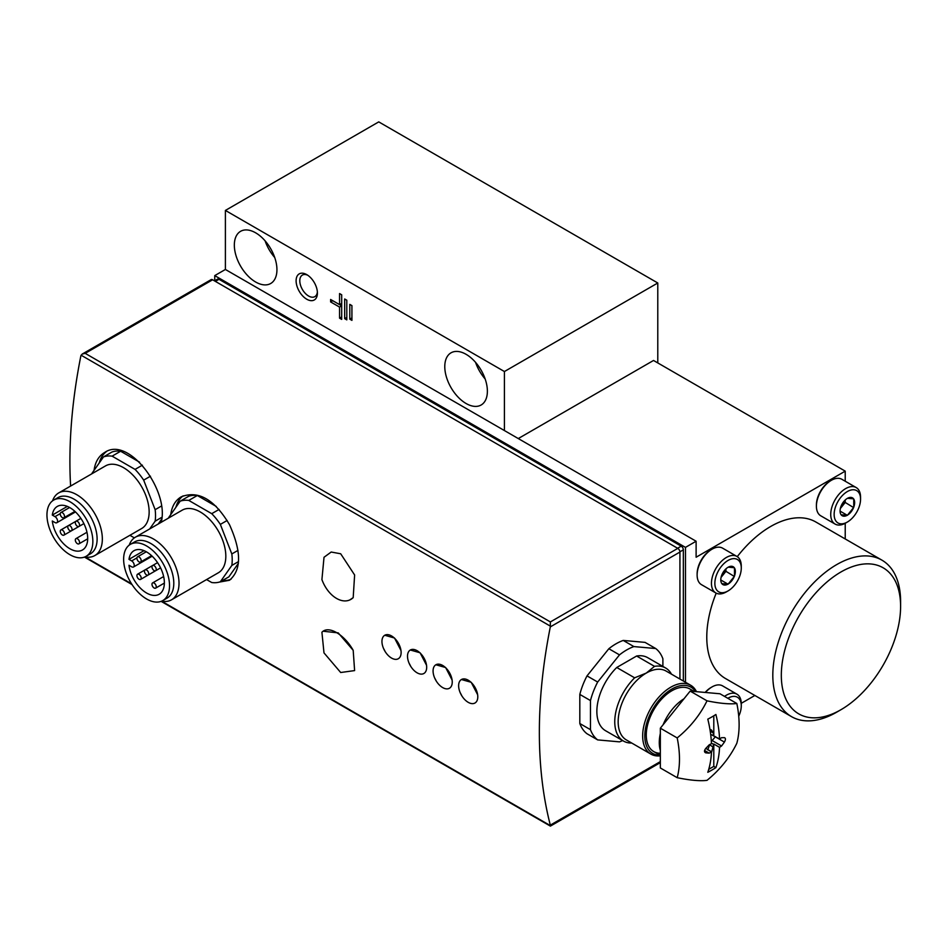 <?xml version="1.0" encoding="UTF-8"?>
<svg xmlns="http://www.w3.org/2000/svg" width="948" height="948" viewBox="0 0 948 948"><rect width="100%" height="100%" fill="white"/><g stroke="black" fill="none" stroke-linecap="round" stroke-linejoin="round"><path stroke-width="1.42" d="M349.729 599.966L353.189 597.631A27.113 17.443 66.5 0 1 349.729 599.966A27.113 17.443 66.5 0 1 321.917 579.584L324.015 557.282L331.184 552.032L340.688 553.774L354.623 574.986L353.189 597.631M400.968 650.494L394.522 638.028L384.758 635.255A13.556 7.821 -120 0 0 381.949 641.464A13.556 7.821 -120 0 0 391.536 658.066A13.556 7.821 -120 0 0 398.314 658.73A13.556 7.821 -120 0 0 401.123 652.532A13.556 7.821 -120 0 0 395.197 638.881A13.556 7.821 -120 0 0 384.758 635.255M452.089 680L445.631 667.534L435.879 664.773A13.556 7.821 -120 0 0 433.07 670.971A13.556 7.821 -120 0 0 442.657 687.573A13.556 7.821 -120 0 0 449.435 688.248A13.556 7.821 -120 0 0 452.243 682.039A13.556 7.821 -120 0 0 446.318 668.399A13.556 7.821 -120 0 0 435.879 664.773M161.219 522.289C169.585 491.111 128.833 435.416 104.6 452.516C98.722 456.024 95.215 461.96 94.053 470.362M70.602 486.063A483.16 278.961 120 0 1 80.864 355.856L82.18 354.078L85.19 353.355L212.613 279.79A3.01 1.742 -120 0 0 211.108 279.648L82.18 354.078M85.19 353.355L550.385 621.935L550.314 626.889A483.16 278.961 -60 0 0 550.314 825.127L550.385 826.111L660.341 762.63M219.296 582.108L229.475 580.271C241.574 569.997 241.574 551.452 229.475 524.635C214.497 499.454 198.428 490.175 181.269 496.788C175.404 500.295 171.896 506.232 170.735 514.634M477.65 694.765L471.192 682.299L461.439 679.526A13.556 7.821 -120 0 0 458.631 685.736A13.556 7.821 -120 0 0 468.217 702.338A13.556 7.821 -120 0 0 474.995 703.001A13.556 7.821 -120 0 0 477.792 696.804A13.556 7.821 -120 0 0 471.879 683.153A13.556 7.821 -120 0 0 461.439 679.526M426.529 665.247L420.083 652.781L410.318 650.008A13.556 7.821 -120 0 0 407.51 656.217A13.556 7.821 -120 0 0 417.096 672.819A13.556 7.821 -120 0 0 423.875 673.495A13.556 7.821 -120 0 0 426.683 667.285A13.556 7.821 -120 0 0 420.758 653.646A13.556 7.821 -120 0 0 410.318 650.008M353.189 650.316L338.223 632.885L323.078 631.214A27.113 13.628 -125.7 0 0 321.917 632.257L323.991 652.888L340.688 672.511L354.611 670.591L353.189 650.316A27.113 13.628 -125.7 0 0 323.078 631.214M631.724 743.031A42.174 24.352 -60 0 1 623.488 741.063A42.174 24.352 -60 0 1 634.639 677.82L646.275 673.068L654.511 666.349A42.174 24.352 -60 0 1 665.662 668.02A42.174 24.352 -60 0 1 671.48 674.17M660.341 755.84A39.757 22.953 -60 0 1 650.897 754.11L626.403 739.961A39.757 22.953 -60 0 1 620.3 708.097A39.757 22.953 -60 0 1 646.275 673.068A39.757 22.953 -60 0 1 666.16 671.089L690.654 685.238A39.757 22.953 -60 0 1 696.472 691.661M654.511 666.349L636.618 656.016A42.174 24.352 -60 0 1 647.768 657.699L665.662 668.02M634.639 677.82L616.745 667.487L636.618 656.016M623.488 741.063L605.594 730.742A42.174 24.352 -60 0 1 616.745 667.487M662.889 666.42L662.889 658.765A54.226 31.308 -60 0 0 655.696 648.527L633.88 646.583A54.226 31.308 -60 0 0 619.494 654.878L597.667 682.039A54.226 31.308 -60 0 0 590.474 700.572L590.474 729.676L579.821 723.525A54.226 31.308 -60 0 0 587.013 733.752L597.667 739.902A54.226 31.308 -60 0 1 590.474 729.676M597.667 739.902L619.494 741.857A54.226 31.308 -60 0 0 622.635 740.578M655.696 648.527L645.055 642.377L623.227 640.433L633.88 646.583M590.474 700.572L579.821 694.422A54.226 31.308 -60 0 1 587.013 675.888L597.667 682.039M619.494 654.878L608.841 648.728A54.226 31.308 -60 0 1 623.227 640.433M679.929 679.041L679.929 552.056A3.01 1.742 -120 0 0 677.808 548.371L212.613 279.79M579.821 694.422L579.821 723.525M608.841 648.728L587.013 675.888M339.562 293.56L339.562 304.628L330.615 299.473L330.615 301.926L339.562 307.093L339.562 318.161L341.695 319.393L341.695 294.792L339.562 293.56M344.669 298.976L344.669 318.647L346.802 319.879L346.802 300.208L344.669 298.976M349.788 304.391L349.788 319.144L351.921 320.377L351.921 305.611L349.788 304.391M306.761 299.224A15.061 8.698 -120 0 0 317.414 293.074A15.061 8.698 -120 0 0 306.761 274.624A15.061 8.698 -120 0 0 296.108 280.774A15.061 8.698 -120 0 0 306.761 299.224M466.084 403.504A30.123 17.396 -120 0 0 481.146 404.997A30.123 17.396 -120 0 0 481.146 370.218A30.123 17.396 -120 0 0 451.023 352.822A30.123 17.396 -120 0 0 446.401 376.96A30.123 17.396 -120 0 0 466.084 403.504M255.64 282.006A30.123 17.396 -120 0 0 270.701 283.499A30.123 17.396 -120 0 0 270.701 248.72A30.123 17.396 -120 0 0 240.579 231.324A30.123 17.396 -120 0 0 235.957 255.462A30.123 17.396 -120 0 0 255.64 282.006M504.419 430.558L225.399 269.469L225.399 210.432L504.419 371.533L504.419 430.558L696.116 541.237L696.116 557.223L845.225 471.144L653.528 360.465L518.272 438.557M657.782 362.918L657.782 282.99L378.75 121.889L225.399 210.432M657.782 282.99L504.419 371.533M685.475 682.24L685.475 547.387L214.746 275.607L214.746 280.738M214.746 275.607L225.399 269.469M741.277 703.321L754.857 695.476M845.225 538.962L845.225 523.272M845.225 481.229L845.225 471.144M836.705 712.173L840.959 709.708A84.348 48.692 -60 0 1 781.318 675.272A84.348 48.692 -60 0 1 840.959 571.976A84.348 48.692 -60 0 1 900.6 606.412A84.348 48.692 -60 0 1 840.959 709.708L836.705 712.173A90.368 52.176 -60 0 1 791.521 716.641L725.493 678.519A90.368 52.176 -60 0 1 716.202 593.14M737.271 556.642A90.368 52.176 -60 0 1 815.849 522.004L881.889 560.126A90.368 52.176 -60 0 1 900.6 601.494L900.6 606.412M685.475 547.387L696.116 541.237M791.521 716.641A90.368 52.176 -60 0 1 791.521 612.301A90.368 52.176 -60 0 1 881.889 560.126M683.342 681.02L683.342 549.84A3.01 1.742 -120 0 0 681.209 546.155L219 279.305A3.01 1.742 -120 0 0 217.495 279.15L214.497 280.881M660.341 753.281A36.142 20.868 -60 0 1 646.275 735.044A36.142 20.868 -60 0 1 671.836 690.772A36.142 20.868 -60 0 1 692.846 691.341M660.033 755.201A38.252 22.088 -60 0 1 652.248 710.064A38.252 22.088 -60 0 1 695.571 691.59M650.897 754.11A39.757 22.953 -60 0 1 650.897 708.192A39.757 22.953 -60 0 1 690.654 685.238M222.531 580.508A48.194 27.824 -120 0 0 231.039 579.216M183.094 495.875A48.194 27.824 -120 0 0 175.878 507.299M216.239 506.433L197.314 495.508A45.184 26.082 -120 0 0 188.688 496.278L180.167 501.196L168.697 517.513A45.184 26.082 -120 0 0 168.637 517.999M206.593 579.572L211.736 582.534A45.184 26.082 -120 0 0 220.351 581.764L228.871 576.846L238.375 563.337M106.413 451.604A48.194 27.824 -120 0 0 99.208 463.027M139.557 462.162L120.633 451.236A45.184 26.082 -120 0 0 112.006 452.006L103.486 456.924L92.027 473.242A45.184 26.082 -120 0 0 91.956 473.739M158.198 524.031L161.693 519.066M220.351 581.764L231.822 565.446L238.517 561.583M231.822 565.446A45.184 26.082 -120 0 0 231.822 553.952L237.984 550.397M231.822 553.952L220.351 524.398L227.141 520.476M220.351 524.398A45.184 26.082 -120 0 0 211.736 513.674L219.083 509.431M211.736 513.674L188.794 500.426L197.314 495.508M188.794 500.426A45.184 26.082 -120 0 0 180.167 501.196M161.598 601.174A36.142 20.868 -120 0 0 171.529 599.811L218.336 572.782A36.142 20.868 -120 0 0 218.336 531.046A36.142 20.868 -120 0 0 182.182 510.178L135.386 537.196A36.142 20.868 -120 0 0 129.224 545.124M171.529 599.811A36.142 20.868 -120 0 0 171.529 558.064A36.142 20.868 -120 0 0 135.386 537.196M162.807 600.57L167.073 598.117A32.445 18.735 -120 0 0 167.073 560.647A32.445 18.735 -120 0 0 134.616 541.912L130.362 544.365A32.445 18.735 -120 0 0 125.385 570.376A32.445 18.735 -120 0 0 146.585 598.97A32.445 18.735 -120 0 0 162.807 600.57A32.445 18.735 -120 0 0 162.807 563.1A32.445 18.735 -120 0 0 130.362 544.365M128.987 559.356A25.158 14.516 60 0 1 134.012 550.693A25.158 14.516 60 0 1 159.157 565.209A25.158 14.516 60 0 1 159.157 594.254A25.158 14.516 60 0 1 140.979 588.732A25.158 14.516 60 0 1 128.987 565.257L131.677 566.809A3.614 2.086 -120 0 0 133.478 566.999A3.614 2.086 -120 0 0 134.035 564.096A3.614 2.086 -120 0 0 131.677 560.908L128.987 559.356L144.025 550.669M156.242 586.741A3.01 1.742 -120 0 0 154.927 583.719A3.01 1.742 -120 0 0 152.604 582.902A3.01 1.742 -120 0 0 152.604 586.385A3.01 1.742 -120 0 0 155.626 588.127A3.01 1.742 -120 0 0 156.242 586.741M156.242 569.357A3.01 1.742 -120 0 0 154.927 566.323A3.01 1.742 -120 0 0 152.604 565.518A3.01 1.742 -120 0 0 152.604 568.99A3.01 1.742 -120 0 0 155.626 570.732A3.01 1.742 -120 0 0 156.242 569.357M148.718 573.706A3.01 1.742 -120 0 0 147.402 570.672A3.01 1.742 -120 0 0 145.08 569.866A3.01 1.742 -120 0 0 145.08 573.339A3.01 1.742 -120 0 0 148.089 575.081A3.01 1.742 -120 0 0 148.718 573.706M141.181 560.659A3.01 1.742 -120 0 0 139.866 557.625A3.01 1.742 -120 0 0 137.543 556.82A3.01 1.742 -120 0 0 137.543 560.304A3.01 1.742 -120 0 0 140.565 562.034A3.01 1.742 -120 0 0 141.181 560.659M141.181 578.055A3.01 1.742 -120 0 0 139.866 575.021A3.01 1.742 -120 0 0 137.543 574.215A3.01 1.742 -120 0 0 137.543 577.688A3.01 1.742 -120 0 0 140.565 579.429A3.01 1.742 -120 0 0 141.181 578.055M129.912 535.3L134.355 537.86M149.677 528.948L155.14 521.175L161.835 517.312M155.14 521.175A45.184 26.082 -120 0 0 155.14 509.692L161.302 506.125M155.14 509.692L143.669 480.126L150.459 476.204M143.669 480.126A45.184 26.082 -120 0 0 135.054 469.402L142.401 465.16M135.054 469.402L112.113 456.154L120.633 451.236M112.113 456.154A45.184 26.082 -120 0 0 103.486 456.924M84.917 556.914A36.142 20.868 -120 0 0 94.847 555.54L141.655 528.522A36.142 20.868 -120 0 0 141.655 486.774A36.142 20.868 -120 0 0 105.512 465.906L58.705 492.924A36.142 20.868 -120 0 0 52.543 500.852M94.847 555.54A36.142 20.868 -120 0 0 94.847 513.792A36.142 20.868 -120 0 0 58.705 492.924M86.126 556.31L90.392 553.845A32.445 18.735 -120 0 0 90.392 516.376A32.445 18.735 -120 0 0 57.935 497.641L53.681 500.094A32.445 18.735 -120 0 0 48.704 526.104A32.445 18.735 -120 0 0 69.903 554.699A32.445 18.735 -120 0 0 86.126 556.31A32.445 18.735 -120 0 0 86.126 518.829A32.445 18.735 -120 0 0 53.681 500.094M52.306 515.084A25.158 14.516 60 0 1 57.33 506.422A25.158 14.516 60 0 1 82.476 520.938A25.158 14.516 60 0 1 82.476 549.982A25.158 14.516 60 0 1 64.298 544.46A25.158 14.516 60 0 1 52.306 520.985L54.996 522.549A3.614 2.086 -120 0 0 56.797 522.727A3.614 2.086 -120 0 0 57.354 519.824A3.614 2.086 -120 0 0 54.996 516.636L52.306 515.084L67.355 506.398M79.561 542.469A3.01 1.742 -120 0 0 78.246 539.448A3.01 1.742 -120 0 0 75.935 538.642A3.01 1.742 -120 0 0 75.935 542.114A3.01 1.742 -120 0 0 78.945 543.856A3.01 1.742 -120 0 0 79.561 542.469M79.561 525.085A3.01 1.742 -120 0 0 78.246 522.052A3.01 1.742 -120 0 0 75.935 521.246A3.01 1.742 -120 0 0 75.935 524.718A3.01 1.742 -120 0 0 78.945 526.46A3.01 1.742 -120 0 0 79.561 525.085M72.036 529.434A3.01 1.742 -120 0 0 70.721 526.401A3.01 1.742 -120 0 0 68.398 525.595A3.01 1.742 -120 0 0 68.398 529.067A3.01 1.742 -120 0 0 71.408 530.809A3.01 1.742 -120 0 0 72.036 529.434M64.5 516.387A3.01 1.742 -120 0 0 63.184 513.354A3.01 1.742 -120 0 0 60.873 512.548A3.01 1.742 -120 0 0 60.873 516.032A3.01 1.742 -120 0 0 63.883 517.762A3.01 1.742 -120 0 0 64.5 516.387M64.5 533.783A3.01 1.742 -120 0 0 63.184 530.75A3.01 1.742 -120 0 0 60.873 529.944A3.01 1.742 -120 0 0 60.873 533.416A3.01 1.742 -120 0 0 63.883 535.158A3.01 1.742 -120 0 0 64.5 533.783M265.096 240.828A30.123 17.396 -120 0 0 274.73 257.512M475.541 362.326A30.123 17.396 -120 0 0 485.175 379.01M307.721 275.24A12.454 7.193 -120 0 0 302.376 275.074A12.454 7.193 -120 0 0 300.469 285.052A12.454 7.193 -120 0 0 308.61 296.025A12.454 7.193 -120 0 0 314.831 296.641A12.454 7.193 -120 0 0 317.367 291.937M351.921 305.611L351.921 317.912L349.788 319.144M346.802 300.208L346.802 317.426L344.669 318.647M341.695 294.792L341.695 303.407L339.562 304.628M339.562 307.093L341.695 305.86L332.748 300.694L330.615 301.926M341.695 316.928L339.562 318.161M727.827 698.297A18.676 10.784 -60 0 1 728.076 698.155A18.676 10.784 -60 0 1 741.277 705.774A18.676 10.784 -60 0 1 738.729 716.25M705.122 692.443A19.671 11.352 -60 0 1 711.036 687.501L712.031 686.921A21.081 12.17 -60 0 1 722.577 685.878L736.904 694.161A21.081 12.17 -60 0 1 741.277 703.807L741.277 705.774M705.466 692.467A21.081 12.17 -60 0 1 712.031 686.921L711.036 687.501M724.533 696.389A21.081 12.17 -60 0 1 726.369 695.204A21.081 12.17 -60 0 1 736.904 694.161M728.076 560.422A18.676 10.784 -60 0 1 741.277 568.042A18.676 10.784 -60 0 1 728.076 590.912A18.676 10.784 -60 0 1 714.863 583.293A18.676 10.784 -60 0 1 728.076 560.422M734.463 576.242L734.463 576.017A10.298 5.949 -60 0 0 734.463 567.935L734.297 567.71A10.298 5.949 -60 0 0 728.242 567.165L727.91 567.354A10.298 5.949 -60 0 0 721.843 574.891L721.677 575.317A10.298 5.949 -60 0 0 720.788 579.868A10.298 5.949 -60 0 0 721.677 583.399L721.843 583.636A10.298 5.949 -60 0 0 727.91 584.169L728.242 583.98A10.298 5.949 -60 0 0 734.297 576.443L725.943 571.324L721.072 577.379M734.463 567.935L734.463 576.017M734.297 576.443L728.242 583.98M727.91 584.169L721.843 583.636M728.242 567.165L734.297 567.71M728.076 590.912L726.369 591.896A21.081 12.17 -60 0 1 715.823 592.95L701.484 584.667A21.081 12.17 -60 0 1 697.124 575.021L697.124 573.86A19.671 11.352 -60 0 1 711.036 549.769L712.031 549.188A21.081 12.17 -60 0 1 722.577 548.145L736.904 556.429A21.081 12.17 -60 0 1 741.277 566.075L741.277 568.042M697.124 575.021A21.081 12.17 -60 0 1 712.031 549.188L711.036 549.769M715.823 592.95A21.081 12.17 -60 0 1 712.588 576.052A21.081 12.17 -60 0 1 726.369 557.471A21.081 12.17 -60 0 1 736.904 556.429M725.943 568.859L725.943 571.324M720.871 580.034L728.076 584.193M725.73 569.049A9.042 5.214 -60 0 1 722.743 575.294A9.042 5.214 -60 0 1 721.167 576.953M847.346 491.55A18.676 10.784 -60 0 1 860.559 499.181A18.676 10.784 -60 0 1 847.346 522.052A18.676 10.784 -60 0 1 834.145 514.432A18.676 10.784 -60 0 1 847.346 491.55M853.745 507.37L853.745 507.156A10.298 5.949 -60 0 0 853.745 499.075L853.579 498.838A10.298 5.949 -60 0 0 847.512 498.293L847.18 498.494A10.298 5.949 -60 0 0 841.125 506.031L840.959 506.457A10.298 5.949 -60 0 0 840.07 511.008A10.298 5.949 -60 0 0 840.959 514.527L841.125 514.764A10.298 5.949 -60 0 0 847.18 515.309L847.512 515.12A10.298 5.949 -60 0 0 853.579 507.583L845.225 502.452L840.355 508.507M853.745 499.075L853.745 507.156M853.579 507.583L847.512 515.12M847.18 515.309L841.125 514.764M847.512 498.293L853.579 498.838M847.346 522.052L845.652 523.035A21.081 12.17 -60 0 1 835.105 524.078L820.767 515.807A21.081 12.17 -60 0 1 816.406 506.149L816.406 505A19.671 11.352 -60 0 1 830.306 480.909L831.313 480.328A21.081 12.17 -60 0 1 841.86 479.285L856.186 487.556A21.081 12.17 -60 0 1 860.559 497.214L860.559 499.181M816.406 506.149A21.081 12.17 -60 0 1 831.313 480.328L830.306 480.909M835.105 524.078A21.081 12.17 -60 0 1 831.87 507.18A21.081 12.17 -60 0 1 845.652 488.599A21.081 12.17 -60 0 1 856.186 487.556M845.225 499.987L845.225 502.452M840.141 511.162L847.346 515.321M845.012 500.189A9.042 5.214 -60 0 1 842.025 506.433A9.042 5.214 -60 0 1 840.449 508.081M707.8 719.153A102.254 59.037 60 0 1 711.462 743.659A102.289 60.08 179.1 0 1 709.175 744.844A102.052 79.691 147.9 0 1 705.762 748.422C704.08 750.674 704.08 752.155 705.762 752.854A102.052 24.364 20 0 0 709.175 753.127A102.289 58.018 0.9 0 0 711.462 752.025A102.254 59.037 60 0 1 707.8 772.288A97.111 56.062 0 0 0 715.894 767.607A102.254 59.037 -120 0 0 719.556 747.344A102.289 60.08 -0.9 0 0 721.558 745.981A102.052 79.691 -32.1 0 0 724.414 742.083C725.753 739.641 725.753 738.16 724.414 737.651A102.052 24.364 -160 0 1 721.558 737.698A102.289 58.018 -179.1 0 1 719.556 738.978A102.254 59.037 -120 0 0 715.894 714.484A97.111 56.062 180 0 1 711.972 716.889A97.111 56.062 180 0 1 707.8 719.153M707.007 700.833A93.331 73.612 144.9 0 1 677.192 737.923A93.331 53.882 60 0 1 677.192 777.692A93.331 19.718 21.2 0 0 707.007 780.346A93.331 73.612 -35.1 0 0 736.833 743.256A93.331 53.882 -120 0 0 736.833 703.499A93.331 19.718 -158.8 0 1 707.007 700.833L690.156 691.104L719.982 693.77L736.833 703.499M719.556 747.344L713.797 744.026L711.675 751.835A3.069 1.778 -60 0 1 711.45 752.356M715.456 736.608A3.069 1.778 -60 0 1 715.29 736.821L712.149 740.554L721.558 745.981M712.149 740.554L711.32 741.052M711.438 743.149L713.382 744.275M711.462 752.025L705.869 748.316M704.577 750.472L709.175 753.127M719.556 738.978L710.668 734.321M677.192 777.692L660.341 767.963L660.341 728.194L690.156 691.104M660.341 750.366A36.142 20.868 -60 0 1 659.275 742.545A36.142 20.868 -60 0 1 660.341 733.503M663.126 724.722A36.142 20.868 -60 0 1 683.982 698.783M660.341 728.194L677.192 737.923M709.554 744.654L713.334 747.261M709.542 745.069L707.883 749.643A3.069 1.778 -60 0 1 707.789 749.892M710.028 729.936A3.069 1.778 -60 0 1 711.284 729.924A3.069 1.778 -60 0 1 711.675 730.304L713.334 732.958L713.382 735.885M710.218 731.157L713.334 732.958M713.797 715.799L713.797 735.66M713.797 744.026L713.797 766.399L715.894 767.607M713.797 766.399L708.749 769.314M550.385 825.625L161.634 601.186M131.559 583.826L84.953 556.914M550.385 626.154L81.078 355.192M550.314 626.889L679.929 552.056M550.314 825.127L660.341 761.611M215.386 281.39L219 279.305M677.595 548.24L681.209 546.155M679.929 551.819L683.342 549.84M550.385 621.935L677.808 548.371M136.95 557.874L131.677 560.908M60.269 513.603L54.996 516.636M715.29 736.821L724.414 742.083M707.883 749.643L711.675 751.835M710.775 729.782L711.675 730.304M550.385 826.111L161.124 601.364M132.045 584.584L84.443 557.092M152.178 556.203L133.478 566.999M163.649 576.538L152.604 582.902M164.371 583.079L155.626 588.127M157.569 562.65L152.604 565.518M148.089 575.081L155.626 570.732M152.592 565.518L145.08 569.866M146.3 551.772L137.543 556.82M151.597 555.658L140.565 562.034M145.068 569.866L137.543 574.215M160.579 567.876L140.565 579.429M75.496 511.932L56.797 522.727M86.967 532.266L75.935 538.642M87.69 538.808L78.945 543.856M80.888 518.378L75.935 521.246M71.408 530.809L78.945 526.46M75.923 521.258L60.873 529.944M69.619 507.5L60.873 512.548M74.916 511.399L63.883 517.762M83.898 523.604L63.883 535.158M461.534 695.204L460.396 693.024M435.985 680.439L434.836 678.258M410.425 665.686L409.275 663.505M384.864 650.932L383.715 648.752M694.209 691.459L689.907 688.983M660.341 755.39L653.765 751.586"/></g></svg>
